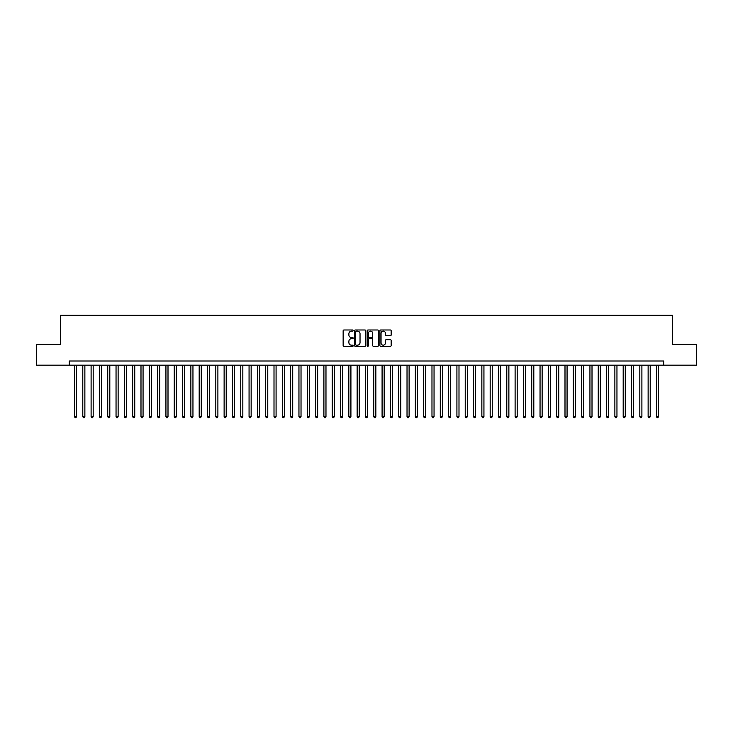 <?xml version="1.0" encoding="UTF-8"?>
<svg xmlns="http://www.w3.org/2000/svg" width="733" height="733" viewBox="0 0 733 733"><rect width="100%" height="100%" fill="white"/><g stroke="black" fill="none" stroke-linecap="round" stroke-linejoin="round"><path stroke-width="1.1" d="M353.196 330.565A0.568 0.568 0 0 0 352.628 329.987L343.96 329.987A0.815 0.815 0 0 0 343.145 330.803L343.145 345.49A0.815 0.815 0 0 0 343.96 346.315L352.628 346.315A0.568 0.568 0 0 0 353.196 345.738A0.568 0.568 0 0 0 352.628 345.17L351.501 345.17A2.611 2.611 0 0 1 348.89 342.558L348.89 341.331A2.611 2.611 0 0 1 351.501 338.719L352.628 338.719A0.568 0.568 0 0 0 353.196 338.151A0.568 0.568 0 0 0 352.628 337.583L351.501 337.583A2.611 2.611 0 0 1 348.89 334.972L348.89 333.744A2.611 2.611 0 0 1 351.501 331.133L352.628 331.133A0.568 0.568 0 0 0 353.196 330.565M390.35 335.741A0.815 0.815 0 0 0 391.165 334.926L391.165 330.803A0.815 0.815 0 0 0 390.35 329.987L380.72 329.987A0.815 0.815 0 0 0 379.905 330.803L379.905 345.49A0.815 0.815 0 0 0 380.72 346.315L390.35 346.315A0.815 0.815 0 0 0 391.165 345.49L391.165 340.515A0.815 0.815 0 0 0 390.35 339.7L386.227 339.7A0.815 0.815 0 0 0 385.411 340.515L385.411 342.989A2.181 2.181 0 0 1 383.231 345.17A2.181 2.181 0 0 1 381.05 342.989L381.05 333.313A2.181 2.181 0 0 1 383.231 331.133A2.181 2.181 0 0 1 385.411 333.313L385.411 334.926A0.815 0.815 0 0 0 386.227 335.741L390.35 335.741M69.278 365.171L36.65 365.171L36.65 344.382L60.555 344.382L60.555 315.291L672.445 315.291L672.445 344.382L696.35 344.382L696.35 365.171L663.722 365.171L663.722 361.012L69.278 361.012L69.278 365.171L663.722 365.171M365.785 330.803A0.815 0.815 0 0 0 364.97 329.987L355.34 329.987A0.815 0.815 0 0 0 354.525 330.803L354.525 345.49A0.815 0.815 0 0 0 355.34 346.315L364.97 346.315A0.815 0.815 0 0 0 365.785 345.49L365.785 330.803M368.03 329.987L377.66 329.987A0.815 0.815 0 0 1 378.475 330.803L378.475 345.49A0.815 0.815 0 0 1 377.66 346.315L373.537 346.315A0.815 0.815 0 0 1 372.721 345.49L372.721 339.535A0.815 0.815 0 0 0 371.906 338.719L369.175 338.719A0.815 0.815 0 0 0 368.36 339.535L368.36 345.738A0.568 0.568 0 0 1 367.783 346.315A0.568 0.568 0 0 1 367.215 345.738L367.215 330.803A0.815 0.815 0 0 1 368.03 329.987M356.238 331.133A0.568 0.568 0 0 0 355.67 331.701L355.67 344.592A0.568 0.568 0 0 0 356.238 345.17L357.42 345.17A2.611 2.611 0 0 0 360.031 342.558L360.031 333.744A2.611 2.611 0 0 0 357.42 331.133L356.238 331.133M372.721 333.359A2.181 2.181 0 0 0 370.541 331.169A2.181 2.181 0 0 0 368.36 333.359L368.36 336.759A0.815 0.815 0 0 0 369.175 337.583L371.906 337.583A0.815 0.815 0 0 0 372.721 336.759L372.721 333.359M74.482 365.171L74.482 416.628L76.553 416.628L76.553 365.171M76.553 416.628L75.93 417.709L75.105 417.709L74.482 416.628M82.792 365.171L82.792 416.628L84.872 416.628L84.872 365.171M84.872 416.628L84.249 417.709L83.415 417.709L82.792 416.628M91.103 365.171L91.103 416.628L93.183 416.628L93.183 365.171M93.183 416.628L92.56 417.709L91.726 417.709L91.103 416.628M99.422 365.171L99.422 416.628L101.502 416.628L101.502 365.171M101.502 416.628L100.87 417.709L100.045 417.709L99.422 416.628M107.733 365.171L107.733 416.628L109.813 416.628L109.813 365.171M109.813 416.628L109.19 417.709L108.356 417.709L107.733 416.628M116.043 365.171L116.043 416.628L118.123 416.628L118.123 365.171M118.123 416.628L117.5 417.709L116.666 417.709L116.043 416.628M124.363 365.171L124.363 416.628L126.442 416.628L126.442 365.171M126.442 416.628L125.819 417.709L124.986 417.709L124.363 416.628M132.673 365.171L132.673 416.628L134.753 416.628L134.753 365.171M134.753 416.628L134.13 417.709L133.296 417.709L132.673 416.628M140.993 365.171L140.993 416.628L143.063 416.628L143.063 365.171M143.063 416.628L142.44 417.709L141.616 417.709L140.993 416.628M149.303 365.171L149.303 416.628L151.383 416.628L151.383 365.171M151.383 416.628L150.76 417.709L149.926 417.709L149.303 416.628M157.613 365.171L157.613 416.628L159.693 416.628L159.693 365.171M159.693 416.628L159.07 417.709L158.236 417.709L157.613 416.628M165.933 365.171L165.933 416.628L168.004 416.628L168.004 365.171M168.004 416.628L167.381 417.709L166.556 417.709L165.933 416.628M174.243 365.171L174.243 416.628L176.323 416.628L176.323 365.171M176.323 416.628L175.7 417.709L174.866 417.709L174.243 416.628M182.554 365.171L182.554 416.628L184.634 416.628L184.634 365.171M184.634 416.628L184.01 417.709L183.177 417.709L182.554 416.628M190.873 365.171L190.873 416.628L192.953 416.628L192.953 365.171M192.953 416.628L192.33 417.709L191.496 417.709L190.873 416.628M199.184 365.171L199.184 416.628L201.263 416.628L201.263 365.171M201.263 416.628L200.64 417.709L199.807 417.709L199.184 416.628M207.503 365.171L207.503 416.628L209.574 416.628L209.574 365.171M209.574 416.628L208.951 417.709L208.126 417.709L207.503 416.628M215.814 365.171L215.814 416.628L217.893 416.628L217.893 365.171M217.893 416.628L217.27 417.709L216.437 417.709L215.814 416.628M224.124 365.171L224.124 416.628L226.204 416.628L226.204 365.171M226.204 416.628L225.581 417.709L224.747 417.709L224.124 416.628M232.443 365.171L232.443 416.628L234.514 416.628L234.514 365.171M234.514 416.628L233.891 417.709L233.067 417.709L232.443 416.628M240.754 365.171L240.754 416.628L242.834 416.628L242.834 365.171M242.834 416.628L242.211 417.709L241.377 417.709L240.754 416.628M249.064 365.171L249.064 416.628L251.144 416.628L251.144 365.171M251.144 416.628L250.521 417.709L249.687 417.709L249.064 416.628M257.384 365.171L257.384 416.628L259.464 416.628L259.464 365.171M259.464 416.628L258.841 417.709L258.007 417.709L257.384 416.628M265.694 365.171L265.694 416.628L267.774 416.628L267.774 365.171M267.774 416.628L267.151 417.709L266.317 417.709L265.694 416.628M274.005 365.171L274.005 416.628L276.084 416.628L276.084 365.171M276.084 416.628L275.461 417.709L274.637 417.709L274.005 416.628M282.324 365.171L282.324 416.628L284.404 416.628L284.404 365.171M284.404 416.628L283.781 417.709L282.947 417.709L282.324 416.628M290.635 365.171L290.635 416.628L292.714 416.628L292.714 365.171M292.714 416.628L292.091 417.709L291.258 417.709L290.635 416.628M298.954 365.171L298.954 416.628L301.025 416.628L301.025 365.171M301.025 416.628L300.402 417.709L299.577 417.709L298.954 416.628M307.264 365.171L307.264 416.628L309.344 416.628L309.344 365.171M309.344 416.628L308.721 417.709L307.887 417.709L307.264 416.628M315.575 365.171L315.575 416.628L317.655 416.628L317.655 365.171M317.655 416.628L317.032 417.709L316.198 417.709L315.575 416.628M323.894 365.171L323.894 416.628L325.974 416.628L325.974 365.171M325.974 416.628L325.351 417.709L324.517 417.709L323.894 416.628M332.205 365.171L332.205 416.628L334.285 416.628L334.285 365.171M334.285 416.628L333.662 417.709L332.828 417.709L332.205 416.628M340.515 365.171L340.515 416.628L342.595 416.628L342.595 365.171M342.595 416.628L341.972 417.709L341.147 417.709L340.515 416.628M348.835 365.171L348.835 416.628L350.915 416.628L350.915 365.171M350.915 416.628L350.292 417.709L349.458 417.709L348.835 416.628M357.145 365.171L357.145 416.628L359.225 416.628L359.225 365.171M359.225 416.628L358.602 417.709L357.768 417.709L357.145 416.628M365.465 365.171L365.465 416.628L367.535 416.628L367.535 365.171M367.535 416.628L366.912 417.709L366.088 417.709L365.465 416.628M373.775 365.171L373.775 416.628L375.855 416.628L375.855 365.171M375.855 416.628L375.232 417.709L374.398 417.709L373.775 416.628M382.085 365.171L382.085 416.628L384.165 416.628L384.165 365.171M384.165 416.628L383.542 417.709L382.708 417.709L382.085 416.628M390.405 365.171L390.405 416.628L392.485 416.628L392.485 365.171M392.485 416.628L391.853 417.709L391.028 417.709L390.405 416.628M398.715 365.171L398.715 416.628L400.795 416.628L400.795 365.171M400.795 416.628L400.172 417.709L399.338 417.709L398.715 416.628M407.026 365.171L407.026 416.628L409.106 416.628L409.106 365.171M409.106 416.628L408.483 417.709L407.649 417.709L407.026 416.628M415.345 365.171L415.345 416.628L417.425 416.628L417.425 365.171M417.425 416.628L416.802 417.709L415.968 417.709L415.345 416.628M423.656 365.171L423.656 416.628L425.736 416.628L425.736 365.171M425.736 416.628L425.113 417.709L424.279 417.709L423.656 416.628M431.975 365.171L431.975 416.628L434.046 416.628L434.046 365.171M434.046 416.628L433.423 417.709L432.598 417.709L431.975 416.628M440.286 365.171L440.286 416.628L442.365 416.628L442.365 365.171M442.365 416.628L441.742 417.709L440.909 417.709L440.286 416.628M448.596 365.171L448.596 416.628L450.676 416.628L450.676 365.171M450.676 416.628L450.053 417.709L449.219 417.709L448.596 416.628M456.916 365.171L456.916 416.628L458.995 416.628L458.995 365.171M458.995 416.628L458.363 417.709L457.539 417.709L456.916 416.628M465.226 365.171L465.226 416.628L467.306 416.628L467.306 365.171M467.306 416.628L466.683 417.709L465.849 417.709L465.226 416.628M473.536 365.171L473.536 416.628L475.616 416.628L475.616 365.171M475.616 416.628L474.993 417.709L474.159 417.709L473.536 416.628M481.856 365.171L481.856 416.628L483.936 416.628L483.936 365.171M483.936 416.628L483.313 417.709L482.479 417.709L481.856 416.628M490.166 365.171L490.166 416.628L492.246 416.628L492.246 365.171M492.246 416.628L491.623 417.709L490.789 417.709L490.166 416.628M498.486 365.171L498.486 416.628L500.557 416.628L500.557 365.171M500.557 416.628L499.933 417.709L499.109 417.709L498.486 416.628M506.796 365.171L506.796 416.628L508.876 416.628L508.876 365.171M508.876 416.628L508.253 417.709L507.419 417.709L506.796 416.628M515.107 365.171L515.107 416.628L517.186 416.628L517.186 365.171M517.186 416.628L516.563 417.709L515.73 417.709L515.107 416.628M523.426 365.171L523.426 416.628L525.497 416.628L525.497 365.171M525.497 416.628L524.874 417.709L524.049 417.709L523.426 416.628M531.737 365.171L531.737 416.628L533.816 416.628L533.816 365.171M533.816 416.628L533.193 417.709L532.36 417.709L531.737 416.628M540.047 365.171L540.047 416.628L542.127 416.628L542.127 365.171M542.127 416.628L541.504 417.709L540.67 417.709L540.047 416.628M548.366 365.171L548.366 416.628L550.446 416.628L550.446 365.171M550.446 416.628L549.823 417.709L548.99 417.709L548.366 416.628M556.677 365.171L556.677 416.628L558.757 416.628L558.757 365.171M558.757 416.628L558.134 417.709L557.3 417.709L556.677 416.628M564.996 365.171L564.996 416.628L567.067 416.628L567.067 365.171M567.067 416.628L566.444 417.709L565.619 417.709L564.996 416.628M573.307 365.171L573.307 416.628L575.387 416.628L575.387 365.171M575.387 416.628L574.764 417.709L573.93 417.709L573.307 416.628M581.617 365.171L581.617 416.628L583.697 416.628L583.697 365.171M583.697 416.628L583.074 417.709L582.24 417.709L581.617 416.628M589.937 365.171L589.937 416.628L592.007 416.628L592.007 365.171M592.007 416.628L591.384 417.709L590.56 417.709L589.937 416.628M598.247 365.171L598.247 416.628L600.327 416.628L600.327 365.171M600.327 416.628L599.704 417.709L598.87 417.709L598.247 416.628M606.558 365.171L606.558 416.628L608.637 416.628L608.637 365.171M608.637 416.628L608.014 417.709L607.181 417.709L606.558 416.628M614.877 365.171L614.877 416.628L616.957 416.628L616.957 365.171M616.957 416.628L616.334 417.709L615.5 417.709L614.877 416.628M623.187 365.171L623.187 416.628L625.267 416.628L625.267 365.171M625.267 416.628L624.644 417.709L623.81 417.709L623.187 416.628M631.498 365.171L631.498 416.628L633.578 416.628L633.578 365.171M633.578 416.628L632.955 417.709L632.13 417.709L631.498 416.628M639.817 365.171L639.817 416.628L641.897 416.628L641.897 365.171M641.897 416.628L641.274 417.709L640.44 417.709L639.817 416.628M648.128 365.171L648.128 416.628L650.208 416.628L650.208 365.171M650.208 416.628L649.585 417.709L648.751 417.709L648.128 416.628M656.447 365.171L656.447 416.628L658.518 416.628L658.518 365.171M658.518 416.628L657.895 417.709L657.07 417.709L656.447 416.628"/></g></svg>
